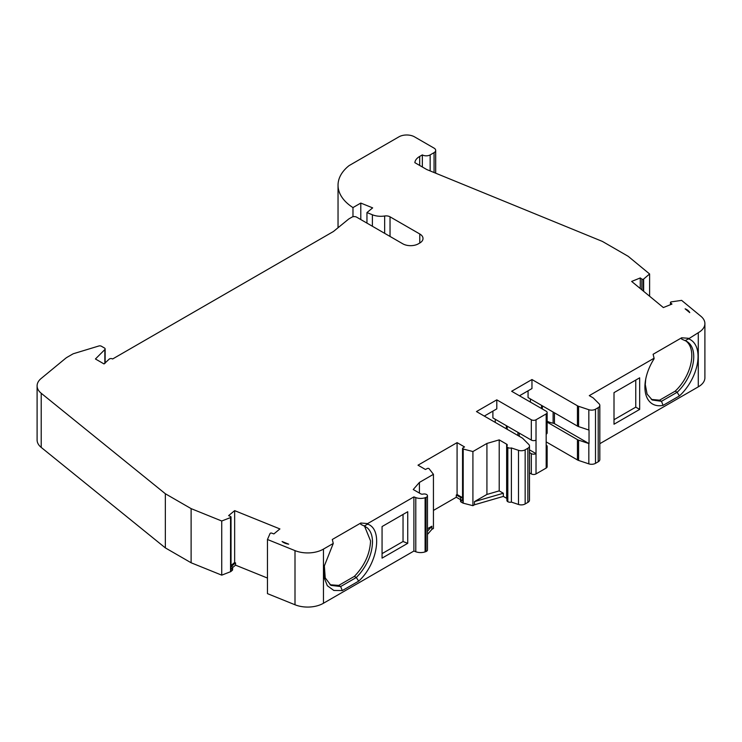 <?xml version="1.0" encoding="UTF-8"?>
<svg xmlns="http://www.w3.org/2000/svg" width="742" height="742" viewBox="0 0 742 742"><rect width="100%" height="100%" fill="white"/><g stroke="black" fill="none" stroke-linecap="round" stroke-linejoin="round"><path stroke-width="1.11" d="M645.698 379.255L645.28 384.588L647.098 394.076L652.264 400.021L661.493 401.301L677.121 392.277A33.297 19.227 120 0 0 693.742 356.698A33.297 19.227 120 0 0 686.842 341.459A33.297 19.227 120 0 0 685.098 340.643L688.576 338.834A36.618 21.138 -60 0 1 698.055 356.485A36.618 21.138 -60 0 1 679.431 395.922L677.121 392.277L675.183 391.164L659.555 400.188L651.328 399.409M679.431 395.922L663.088 405.364L661.493 401.301L659.555 400.188M663.088 405.364A37.026 21.379 -60 0 1 645.521 380.219A37.026 21.379 -60 0 1 654.082 358.803L654.082 358.219L589.278 395.634L593.173 397.879L599.082 403.787A5.528 3.191 0 0 1 599.824 405.382L599.824 459.53A5.528 3.191 0 0 1 598.21 461.793L595.501 463.351A5.528 3.191 0 0 1 588.833 463.861L578.584 460.448A5.528 3.191 0 0 1 577.443 459.938L546.177 441.889M685.098 340.643L681.666 339.085L681.666 337.777L653.108 354.268L654.082 358.219M685.849 340.94A33.297 19.227 -60 0 1 691.804 355.576A33.297 19.227 -60 0 1 675.183 391.164M688.576 338.834L698.278 332.704L698.278 386.851L599.824 443.688M614.005 424.22L639.669 409.408L639.669 377.817L614.005 392.639L614.005 424.22M511.396 447.955A3.32 1.911 180 0 1 507.825 447.565L507.825 501.713A3.32 1.911 180 0 0 511.396 502.102L511.396 447.955L518.491 450.32A5.528 3.191 0 0 0 525.16 449.81L527.868 448.251A5.528 3.191 0 0 0 529.482 445.998A5.528 3.191 0 0 0 528.74 444.402L522.832 438.485A5.528 3.191 0 0 0 521.951 437.826L476.475 411.569L496.797 399.845L531.328 419.777A3.32 1.911 0 0 0 536.021 419.777L546.177 413.915A3.32 1.911 0 0 0 547.151 412.561A3.32 1.911 0 0 0 546.186 411.207L511.646 391.266L531.968 379.533L577.443 405.791A5.528 3.191 0 0 0 578.584 406.301L588.833 409.714A5.528 3.191 0 0 0 595.501 409.204L598.21 407.646A5.528 3.191 0 0 0 599.824 405.382M698.278 386.851A22.102 12.762 0 0 0 704.9 377.743L704.9 323.595A22.102 12.762 0 0 0 700.902 316.277L681.62 300.371L671.306 301.864A1.104 0.64 180 0 0 670.935 301.966L670.898 301.975A1.104 0.64 0 0 0 670.471 302.486A1.104 0.64 0 0 0 670.629 302.819L671.964 304.081L663.348 307.559L631.655 281.431L640.272 277.944L641.858 279.103A1.104 0.64 0 0 0 641.941 279.159A1.104 0.64 0 0 0 643.314 279.242L643.314 291.04L643.36 279.224A1.104 0.64 180 0 0 643.639 279.057L649.602 273.974L649.602 296.225M698.278 332.704A22.102 12.762 0 0 0 704.9 323.595M640.272 288.536L640.272 277.944M649.602 273.974L628.159 256.296L602.393 241.419L426.789 169.547L414.861 162.665A16.584 9.572 0 0 1 419.694 156.432L419.694 165.457M528.063 390.821L528.063 397.582L577.443 426.093A5.528 3.191 0 0 0 578.584 426.604L588.833 430.017A5.528 3.191 0 0 0 589.037 430.082L589.037 443.623A5.528 3.191 180 0 1 588.833 443.549L578.584 440.136A5.528 3.191 180 0 1 577.443 439.635L547.151 422.142M554.45 412.821L554.45 423.645L589.037 443.623M554.45 423.645A3.32 1.911 0 0 0 553.115 423.181L553.115 412.051M547.151 421.215A16.649 9.609 0 0 0 553.115 423.181M639.669 409.408L635.764 407.145L614.005 419.712M635.764 380.071L635.764 407.145M338.037 227.748L338.037 185.212A57.7 33.316 0 0 1 349.065 165.624L398.899 136.853A11.056 6.381 0 0 1 414.528 136.853L434.07 148.131A5.528 3.191 0 0 1 435.684 150.385A5.528 3.191 0 0 1 434.07 152.639L430.156 154.902A5.528 3.191 0 0 1 422.346 154.902L419.694 156.432M338.037 185.212A57.7 33.316 0 0 0 352.979 207.584L360.788 203.067L372.66 207.871L366.956 212.574L372.391 214.772A14.645 8.45 0 0 0 384.662 215.996A5.528 3.191 180 0 1 390.032 216.822L419.777 233.99A11.056 6.381 180 0 1 423.014 238.507A11.056 6.381 180 0 1 419.777 243.014L418.414 243.803A11.056 6.381 180 0 1 402.776 243.803L356.614 217.146A3.32 1.911 0 0 0 351.921 217.146L348.796 218.955L333.455 231.485L112.626 358.98A2.207 1.28 0 0 0 109.093 359.211L104.028 363.942L95.43 358.98L104.845 349.565A2.207 1.28 0 0 0 105.141 348.925A2.207 1.28 0 0 0 104.501 348.026L101.385 346.226A2.207 1.28 0 0 0 98.797 346.004L73.597 353.656A3.32 1.911 0 0 0 72.809 353.999L67.327 357.152A16.584 9.572 0 0 0 65.472 358.432L41.098 378.531A22.102 12.762 0 0 0 37.1 385.849A22.102 12.762 0 0 0 41.209 393.26L41.209 447.407A22.102 12.762 0 0 1 37.1 439.997L37.1 385.849M232.2 568.159A2.207 1.28 0 0 0 232.608 567.426L232.608 569.68A2.207 1.28 180 0 1 232.2 570.413L232.2 568.159L230.864 569.262A1.104 0.64 0 0 0 231.031 568.919L231.031 517.035A1.104 0.64 0 0 1 230.864 517.369L230.864 569.262L230.836 517.397A1.104 0.64 180 0 1 230.549 517.564L221.737 521.005L191.111 508.622L165.345 493.745L41.209 393.26M231.031 517.035A1.104 0.64 0 0 0 230.614 516.534L228.619 515.616L234.648 510.644L279.91 528.935L273.881 533.915L271.702 533.136A1.104 0.64 0 0 0 270.246 533.294L270.246 533.294A1.104 0.64 180 0 0 270.051 533.526L267.463 539.49L267.463 593.637L295.001 604.767A22.102 12.762 0 0 0 323.456 603.246L413.897 551.037L413.897 496.89L367.652 523.583L360.816 523.017L332.286 539.49L333.269 543.441L323.456 549.099L323.456 603.246M323.456 549.099A22.102 12.762 0 0 1 295.001 550.62L267.463 539.49M413.897 496.89L415.789 497.604A8.839 5.101 0 0 0 425.101 497.734L425.37 497.641A11.056 6.381 0 0 0 426.029 497.4A3.32 1.911 180 0 0 427.475 495.823A3.32 1.911 180 0 0 426.548 494.497A3.32 1.911 180 0 0 423.042 494.098A2.207 1.28 0 0 1 420.668 493.81L413.238 489.516L419.425 482.421L419.425 493.087M462.544 497.678L457.081 494.524L456.302 494.97L461.246 497.826L460.801 498.309A2.207 1.28 0 0 0 460.532 498.912A2.207 1.28 0 0 0 461.181 499.82L462.832 500.767A1.104 0.64 0 0 1 462.544 500.34L462.544 448.446A1.104 0.64 0 0 1 462.822 448.029L464.52 446.925L457.081 442.631L418.006 465.188L425.444 469.482L427.355 468.499A1.104 0.64 0 0 1 428.83 468.508L428.876 468.527A1.104 0.64 180 0 1 429.099 468.721L433.439 474.323L419.425 482.421M462.544 448.446A1.104 0.64 0 0 0 462.832 448.873L462.869 448.901A1.104 0.64 180 0 0 463.203 449.031L472.914 451.535L486.919 443.447L499.208 439.885L499.208 490.87L486.919 494.441L486.919 443.447M507.825 447.565A3.32 1.911 180 0 1 506.907 446.239A3.32 1.911 180 0 1 507.129 445.543A2.207 1.28 0 0 0 507.287 445.079A2.207 1.28 0 0 0 506.638 444.17L499.208 439.885M688.576 338.306L681.666 337.777M685.116 308.82A11.603 6.697 180 0 1 689.745 312.632L685.116 308.82M282.099 541.512L288.694 544.174A11.603 6.697 180 0 1 283.435 542.43A11.603 6.697 180 0 1 282.099 541.512L283.824 542.652M462.832 500.767L462.832 448.873L462.832 500.767M457.081 494.524L457.081 442.631M231.031 565.515L234.648 562.529L234.648 510.644M232.608 567.426A2.207 1.28 0 0 0 232.135 566.647L231.541 566.211L235.557 562.9L234.648 562.529M433.439 510.422L456.302 497.223L456.302 494.97M460.532 499.672L456.302 497.223M472.914 451.535L472.914 505.682L463.203 503.178A1.104 0.64 180 0 1 462.869 503.048L461.181 502.074A2.207 1.28 180 0 1 460.532 501.165L460.532 498.912M507.825 501.713A3.32 1.911 180 0 1 506.907 500.386L506.907 446.239M511.396 502.102L518.491 504.467A5.528 3.191 0 0 0 525.16 503.966L527.868 502.399A5.528 3.191 0 0 0 529.482 500.145L529.482 445.998M546.177 445.042L546.186 445.052A3.32 1.911 180 0 1 547.151 446.396A3.32 1.911 180 0 1 546.177 447.751L546.177 468.063L536.021 473.925A3.32 1.911 0 0 1 531.328 473.925L529.482 472.858M546.177 447.751L546.177 434.218A3.32 1.911 0 0 0 547.151 432.864L547.151 412.561M529.482 449.847L536.021 453.622L536.021 440.08A3.32 1.911 0 0 1 531.328 440.08L492.892 417.894L492.892 411.124M352.979 216.738L352.979 207.584M360.788 219.567L360.788 203.067M366.956 223.119L366.956 212.574M165.345 493.745L165.345 547.893L41.209 447.407M191.111 508.622L191.111 562.77L165.345 547.893M221.737 521.005L221.737 575.152L191.111 562.77M232.2 570.413L230.836 571.544A1.104 0.64 180 0 1 230.549 571.711L221.737 575.152M232.608 567.584L235.557 565.154L267.463 578.055M235.557 562.9L235.557 565.154M413.897 551.037L415.789 551.751A8.839 5.101 0 0 0 425.101 551.881L425.37 551.788A11.056 6.381 0 0 0 426.029 551.547A3.32 1.911 0 0 0 427.475 549.97L427.475 495.823M536.021 473.925L536.021 453.622A3.32 1.911 180 0 1 531.328 453.622L531.328 473.925M546.177 468.063A3.32 1.911 0 0 0 547.151 466.709L547.151 446.396M367.652 524.149C383.187 529.139 377.632 564.235 358.655 581.134L356.327 577.489L359.851 573.687C367.958 563.605 372.178 553.059 372.503 542.077C372.456 535.566 370.666 530.79 367.114 527.738L364.211 525.985L367.652 524.149L367.652 523.583M358.655 581.125L342.294 590.567L333.835 590.456L327.324 585.735L324.022 577.267L324.3 566.072L333.269 543.441M382.065 558.132L407.729 543.32L407.729 511.73L382.065 526.551L382.065 558.132M342.294 590.595L340.643 586.542L356.327 577.489M324.347 565.803L325.228 577.897L330.96 585.373L340.643 586.542L338.742 585.401L330.014 584.77M407.729 543.32L403.036 541.512L403.036 514.438M403.036 541.512L382.065 553.625M356.308 577.499L354.37 576.376L338.742 585.401M364.535 526.124L370.573 540.946C369.952 553.959 364.545 565.766 354.37 576.376M531.968 379.533L531.968 388.558L519.465 395.783M496.797 399.845L496.797 408.87L484.294 416.086M427.475 528.758L431.881 526.217L431.881 529.371L433.439 528.471L433.439 474.323M506.907 498.503A2.207 1.28 0 0 0 506.638 498.318L503.326 496.407L503.326 493.244L499.208 490.87M360.816 523.017L360.816 524.371L364.211 525.985M503.326 496.407L474.472 504.783L474.472 501.62L486.919 494.441M503.326 493.244L474.472 501.62M472.914 505.682L474.472 504.783M529.482 452.555L531.328 453.622M495.239 419.249L495.239 422.402M530.409 398.936L530.409 402.099M422.346 154.902L422.346 166.978M431.881 529.371L427.475 534.426M431.881 526.217L427.475 531.272M598.21 407.646L598.21 461.793M595.501 409.204L595.501 463.351M670.629 304.619L670.629 302.819M641.858 289.844L641.858 279.103M643.36 291.077L643.36 279.224M643.639 291.309L643.639 279.057M588.833 443.549L588.833 463.861M588.833 409.714L588.833 430.017M578.584 440.136L578.584 460.448M578.584 406.301L578.584 426.604M542.346 405.837L542.346 408.99M541.539 408.527L541.539 405.364M577.443 439.635L577.443 459.938M577.443 405.791L577.443 426.093M461.181 502.074L461.181 499.82M462.869 503.048L462.869 448.901M463.203 503.178L463.203 449.031M518.491 450.32L518.491 504.467M525.16 449.81L525.16 503.966M527.868 448.251L527.868 502.399M546.177 413.915L546.177 434.218M536.021 419.777L536.021 440.08M434.07 152.639L434.07 172.496M372.391 226.264L372.391 214.772M384.662 233.34L384.662 215.996M390.032 216.822L390.032 236.448M419.777 233.99L419.777 243.014M104.845 349.565L104.845 363.45M230.549 571.711L230.549 517.564M230.836 571.544L230.836 517.397M295.001 550.62L295.001 604.767M415.789 551.751L415.789 497.604M425.101 551.881L425.101 497.734M425.37 551.788L425.37 497.641M426.029 551.547L426.029 497.4M519.279 433.124L519.279 436.287M517.944 435.517L517.944 432.354M507.176 426.14L507.176 429.293M506.369 428.83L506.369 425.667M531.328 419.777L531.328 440.08M430.156 154.902L430.156 170.91M506.638 498.318L506.638 444.17M670.471 304.684L670.471 302.486M435.684 150.385L435.684 173.146M105.141 348.925L105.141 363.163M324.31 566.072L324.449 565.256M365.537 526.635L364.303 525.93"/></g></svg>
